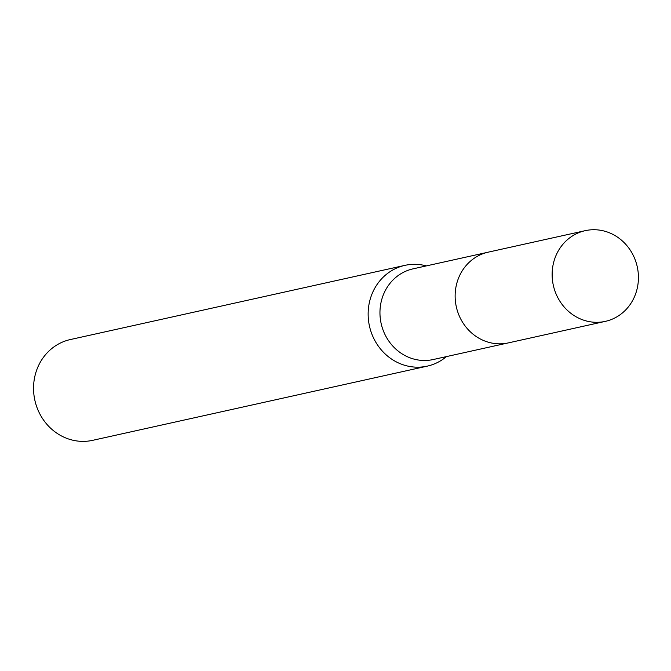 <?xml version="1.0" encoding="UTF-8"?>
<svg xmlns="http://www.w3.org/2000/svg" width="671" height="671" viewBox="0 0 671 671"><rect width="100%" height="100%" fill="white"/><g stroke="black" fill="none" stroke-linecap="round" stroke-linejoin="round"><path stroke-width="1.01" d="M487.104 252.43L413.042 268.853A46.45 42.978 77.5 0 0 379.954 313.181A46.45 42.978 77.5 0 0 413.957 359.094A46.45 42.978 77.5 0 0 433.147 359.547L507.209 343.124M426.345 265.901A51.608 47.75 77.5 0 0 426.236 265.867A51.608 47.75 77.5 0 0 404.915 265.364A51.608 47.75 77.5 0 0 368.144 314.624A51.608 47.75 77.5 0 0 405.938 365.636A51.608 47.75 77.5 0 0 427.259 366.14A51.608 47.75 77.5 0 0 446.458 356.595M404.915 265.364L70.312 339.56A51.608 47.75 77.5 0 0 33.55 388.819A51.608 47.75 77.5 0 0 71.336 439.832A51.608 47.75 77.5 0 0 92.657 440.335L427.259 366.14M637.45 287.305A46.45 42.978 77.5 0 0 585.238 230.665A46.45 42.978 77.5 0 0 553.114 264.735A46.45 42.978 77.5 0 0 605.343 321.367A46.45 42.978 77.5 0 0 637.45 287.305M585.238 230.665L488.245 252.153A46.467 42.994 77.5 0 0 456.112 286.232A46.467 42.994 77.5 0 0 508.366 342.889L605.343 321.367"/></g></svg>
